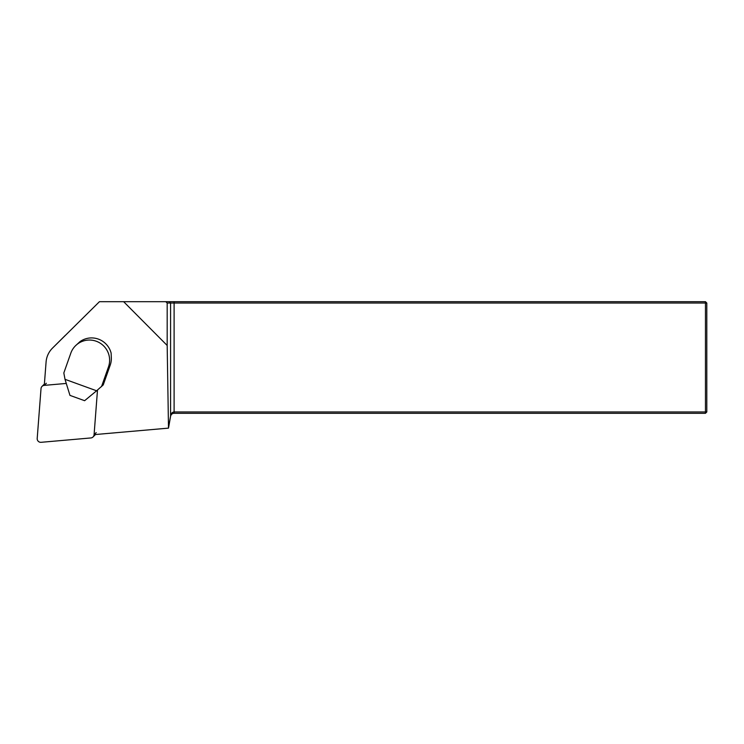 <?xml version="1.0" encoding="UTF-8"?>
<svg xmlns="http://www.w3.org/2000/svg" width="744" height="744" viewBox="0 0 744 744"><rect width="100%" height="100%" fill="white"/><g stroke="black" fill="none" stroke-linecap="round" stroke-linejoin="round"><path stroke-width="1.12" d="M94.172 434.636L168.497 428.126L167.177 345.467L123.643 301.692L99.436 301.692L52.517 348.099A22.32 22.078 -134.8 0 0 46.081 362.03L44.296 385.29M110.214 365.146A20.088 19.865 45.2 0 0 111.349 358.32L111.116 353.056A20.088 19.865 -134.8 0 0 79.878 341.728L75.479 345.783A20.088 19.865 -134.8 0 0 70.801 353.195L63.826 372.958L65.016 379.328L96.599 390.786L103.239 384.908L110.214 365.146L108.494 366.866L101.519 386.629M167.177 345.467L167.177 303.031L170.59 303.031L170.59 416.249L168.628 427.391M168.656 426.972L170.59 416.017C171.101 413.432 172.273 412.074 174.105 411.962L705.461 411.962L705.461 303.031L170.59 303.031L169.269 301.692L705.461 301.692L705.461 303.031L706.8 303.031L706.8 411.962L705.461 411.962L705.461 413.301L174.105 413.301C172.273 413.385 171.101 414.362 170.59 416.249M169.269 301.692L123.643 301.692M52.517 348.099L99.436 301.692M165.819 301.692L167.177 303.031M174.105 301.692L174.105 413.301M705.461 301.692L706.8 303.031M706.8 411.962L705.461 413.301M108.494 366.866A20.088 19.865 -134.8 0 0 75.479 345.783M65.016 379.328L69.955 395.38L84.611 400.7L96.599 390.786M66.281 383.439L44.212 385.373A3.571 3.534 -134.8 0 0 41.022 388.601L37.2 438.458A3.571 3.534 -134.8 0 0 41.087 442.308L90.889 437.946A3.571 3.534 -134.8 0 0 93.056 436.942L95.186 434.822A3.571 3.534 -134.8 0 0 95.455 434.524M44.389 384.062A3.571 3.534 -134.8 0 0 44.166 384.267L42.045 386.378M93.056 436.942A3.571 3.534 -134.8 0 0 94.079 434.719L97.501 390.023M96.209 432.599L94.079 434.719M46.342 383.262L44.212 385.373M65.314 335.367L52.471 348.146"/></g></svg>

